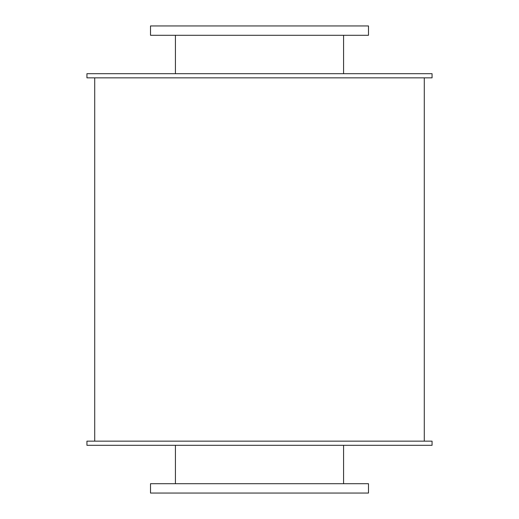 <?xml version="1.0" encoding="UTF-8"?>
<svg xmlns="http://www.w3.org/2000/svg" width="519" height="519" viewBox="0 0 519 519"><rect width="100%" height="100%" fill="white"/><g stroke="black" fill="none" stroke-linecap="round" stroke-linejoin="round"><path stroke-width="0.78" d="M343.578 35.292L343.578 73.698M150.51 35.292L368.49 35.292L368.49 25.95L150.51 25.95L150.51 35.292M343.578 445.302L343.578 483.708M150.51 493.05L368.49 493.05L368.49 483.708L150.51 483.708L150.51 493.05M86.933 73.698L432.068 73.698L432.068 77.85L86.933 77.85L86.933 73.698M86.933 441.15L432.068 441.15L432.068 445.302L86.933 445.302L86.933 441.15M424.283 77.85L424.283 441.15M175.422 35.292L175.422 73.698M175.422 445.302L175.422 483.708M94.718 77.85L94.718 441.15"/></g></svg>
